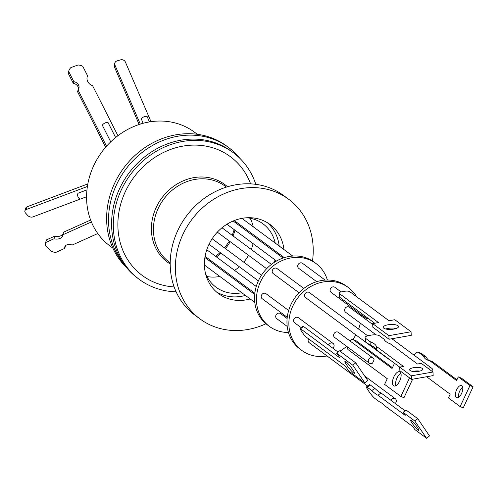 <?xml version="1.0" encoding="UTF-8"?>
<svg xmlns="http://www.w3.org/2000/svg" width="498" height="498" viewBox="0 0 498 498"><rect width="100%" height="100%" fill="white"/><g stroke="black" fill="none" stroke-linecap="round" stroke-linejoin="round"><path stroke-width="0.75" d="M174.144 286.935A73.953 65.238 -53.4 0 1 156.689 283.275A73.953 65.238 -53.4 0 1 124.624 193.212A73.953 65.238 -53.4 0 1 215.97 148.877A73.953 65.238 -53.4 0 1 250.6 183.849M176.111 291.778A78.883 69.589 -53.4 0 1 154.716 287.757A78.883 69.589 -53.4 0 1 139.34 279.44A78.883 69.589 -53.4 0 1 124.992 182.897A78.883 69.589 -53.4 0 1 217.943 144.401A78.883 69.589 -53.4 0 1 233.319 152.718A78.883 69.589 -53.4 0 1 255.804 184.322M233.319 152.718L231.601 151.442A78.883 69.589 126.6 0 0 216.225 143.125A78.883 69.589 126.6 0 0 129.43 172.408A78.883 69.589 126.6 0 0 123.952 264.17A78.883 69.589 -53.4 0 1 124.705 170.702A78.883 69.589 -53.4 0 1 213.169 139.154A78.883 69.589 -53.4 0 1 228.551 147.47A78.883 69.589 -53.4 0 1 239.725 158.19M139.34 279.44L137.622 278.164A78.883 69.589 -53.4 0 1 123.952 264.17M228.551 147.47L226.64 146.057A78.883 69.589 126.6 0 0 211.264 137.741A78.883 69.589 126.6 0 0 120.659 172.414A78.883 69.589 126.6 0 0 126.61 267.663M197.314 134.292L194.407 132.132A70.872 62.518 126.6 0 0 180.593 124.656A70.872 62.518 126.6 0 0 97.079 159.242A70.872 62.518 126.6 0 0 109.977 245.981L112.884 248.135M86.969 189.856L78.46 193.056A3.156 1.749 69.4 0 0 77.663 195.639A3.156 1.749 69.4 0 0 79.45 198.721A3.156 1.749 69.4 0 0 80.688 198.963L86.59 196.741M151 121.68L125.409 62.063A3.785 3.355 18 0 0 122.234 59.741A3.785 3.355 18 0 0 120.541 59.86L117.061 60.893A3.785 3.355 18 0 0 114.851 62.96A3.785 3.355 18 0 0 114.97 65.17L140.274 124.12M106.522 146.225L78.093 90.063A5.845 5.179 18 0 0 78.827 88.669A5.845 5.179 18 0 0 73.853 81.691L68.656 71.432A9.948 8.821 -162 0 1 68.824 70.853A9.948 8.821 -162 0 1 70.859 67.603L77.981 65.008A9.948 8.821 -162 0 1 79.082 65.101A9.948 8.821 -162 0 1 82.768 66.29L87.548 75.727L87.131 77.016M283.947 249.535A43.102 38.022 126.6 0 0 269.972 224.449A43.102 38.022 126.6 0 0 208.332 245.744A43.102 38.022 126.6 0 0 218.622 293.689A43.102 38.022 126.6 0 0 250.189 298.962M216.313 291.816A43.102 38.022 126.6 0 0 245.414 295.426M252.449 292.787A43.102 38.022 126.6 0 0 253.494 292.276M205.456 273.265A39.442 34.792 126.6 0 0 216.026 287.209A39.442 34.792 126.6 0 0 241.816 292.756M249.374 290.502A39.442 34.792 126.6 0 0 250.469 290.029M206.938 276.514A39.442 34.792 126.6 0 0 219.855 276.465M227.405 274.211A39.442 34.792 126.6 0 0 228.501 273.738M234.57 270.389A39.442 34.792 126.6 0 0 239.308 266.735M243.759 262.172A39.442 34.792 126.6 0 0 248.533 255.293M312.489 261.002A74.47 65.692 126.6 0 0 288.659 199.256L283.499 195.434A74.47 65.692 126.6 0 0 177.008 232.217A74.47 65.692 126.6 0 0 194.78 315.06L199.941 318.882A74.47 65.692 126.6 0 0 265.944 323.762M288.659 199.256A74.47 65.692 126.6 0 0 182.162 236.046A74.47 65.692 126.6 0 0 199.941 318.882M288.46 332.496A39.124 34.518 -53.4 0 1 269.362 326.371L267.457 324.957A39.124 34.518 -53.4 0 1 258.113 281.426A39.124 34.518 -53.4 0 1 314.07 262.097L315.981 263.517A39.124 34.518 -53.4 0 1 327.385 280.013M269.362 326.371A39.124 34.518 -53.4 0 1 260.024 282.845A39.124 34.518 -53.4 0 1 315.981 263.517M325.144 280.088L302.498 263.293A3.156 2.783 126.6 0 0 301.881 262.963A3.156 2.783 126.6 0 0 298.165 264.5A3.156 2.783 126.6 0 0 298.738 268.36L316.697 281.681M303.824 288.442L276.988 268.54A3.156 2.783 126.6 0 0 276.371 268.204A3.156 2.783 126.6 0 0 272.655 269.748A3.156 2.783 126.6 0 0 273.228 273.607L299.043 292.749M288.672 310.503L265.988 293.689A3.156 2.783 126.6 0 0 261.475 295.246A3.156 2.783 126.6 0 0 262.228 298.756L287.246 317.307M287.116 318.496L280.499 313.584A3.156 2.783 126.6 0 0 275.985 315.147A3.156 2.783 126.6 0 0 276.739 318.658L287.209 326.42M327.055 355.97A39.124 34.518 -53.4 0 1 301.776 350.411L299.864 348.992A39.124 34.518 -53.4 0 1 290.527 305.467A39.124 34.518 -53.4 0 1 346.484 286.138L348.388 287.551A39.124 34.518 -53.4 0 1 356.624 296.74M301.776 350.411A39.124 34.518 -53.4 0 1 292.438 306.886A39.124 34.518 -53.4 0 1 348.388 287.551M361.299 314.761A39.124 34.518 -53.4 0 1 361.274 316.025M360.334 323.183A39.124 34.518 -53.4 0 1 358.572 329.041M341.111 291.928L334.905 287.334A3.156 2.783 126.6 0 0 334.295 286.997A3.156 2.783 126.6 0 0 330.572 288.541A3.156 2.783 126.6 0 0 331.151 292.401L365.806 318.104A3.156 2.783 -53.4 0 1 364.766 315.869M368.252 318.452A3.156 2.783 -53.4 0 1 366.422 318.44A3.156 2.783 -53.4 0 1 365.806 318.104M367.686 335.801L309.401 292.575A3.156 2.783 126.6 0 0 308.785 292.245A3.156 2.783 126.6 0 0 305.069 293.783A3.156 2.783 126.6 0 0 305.641 297.648L388.048 358.765A3.156 2.783 -53.4 0 1 387.338 357.931M389.05 359.207A3.156 2.783 -53.4 0 1 388.664 359.095A3.156 2.783 -53.4 0 1 388.048 358.765M328.543 345.002A3.156 2.783 -53.4 0 1 328.549 344.99A3.156 2.783 -53.4 0 1 333.062 343.427L298.402 317.724A3.156 2.783 126.6 0 0 293.888 319.28A3.156 2.783 126.6 0 0 294.642 322.791L301.253 327.696M333.062 343.427A3.156 2.783 -53.4 0 1 333.816 346.938A3.156 2.783 -53.4 0 1 332.863 348.214M308.567 338.845A3.156 2.783 126.6 0 0 308.399 339.182A3.156 2.783 126.6 0 0 309.152 342.692L367.611 386.05M390.837 400.23A3.156 2.783 -53.4 0 1 395.319 398.742A3.156 2.783 -53.4 0 1 396.072 402.253A3.156 2.783 -53.4 0 1 395.194 403.461M373.077 358.081L338.416 332.378A3.156 2.783 126.6 0 0 333.903 333.934A3.156 2.783 126.6 0 0 334.656 337.445L369.317 363.148A3.156 2.783 -53.4 0 1 368.564 359.643A3.156 2.783 -53.4 0 1 373.077 358.081A3.156 2.783 -53.4 0 1 374.091 359.842L372.56 363.104A3.156 2.783 -53.4 0 1 369.317 363.148M372.697 324.497L349.415 307.235A3.156 2.783 126.6 0 0 344.902 308.791A3.156 2.783 126.6 0 0 345.656 312.302L376.127 334.899M428.342 368.57A3.156 2.783 -53.4 0 1 431.822 368.346A3.156 2.783 -53.4 0 1 432.787 371.228L432.563 371.701M397.939 325.704A7.657 2.459 177.2 0 1 398.506 326.576A7.657 2.459 177.2 0 1 392.393 329.29A7.657 2.459 177.2 0 1 383.777 328.194A7.657 2.459 177.2 0 1 383.211 327.329A7.657 2.459 177.2 0 1 389.324 324.609A7.657 2.459 177.2 0 1 397.939 325.704M386.174 341.734A30.708 9.854 177.2 0 1 384.095 339.231L379.532 335.851A6.312 2.023 177.2 0 0 371.315 335.104L368.981 335.515A6.312 2.023 177.2 0 0 365.065 337.594L365.239 341.18A6.312 2.023 -2.8 0 0 365.706 341.896L370.269 345.276L370.089 341.69A30.708 9.854 177.2 0 1 376.345 346.334L403.492 366.466L399.701 367.132L411.398 375.809L432.986 372.012L421.289 363.341L417.498 364.007L390.345 343.869A30.708 9.854 177.2 0 1 386.174 341.734M422.292 368.42A6.561 2.104 177.2 0 1 422.783 369.161A6.561 2.104 177.2 0 1 417.542 371.489A6.561 2.104 177.2 0 1 410.159 370.549A6.561 2.104 177.2 0 1 409.667 369.809A6.561 2.104 177.2 0 1 414.909 367.48A6.561 2.104 177.2 0 1 422.292 368.42M345.849 361.629A7.657 1.058 51.7 0 1 351.619 368.047A7.657 1.058 51.7 0 1 354.445 373.288A7.657 1.058 51.7 0 1 353.549 372.927A7.657 1.058 51.7 0 1 347.785 366.509A7.657 1.058 51.7 0 1 344.952 361.268A7.657 1.058 51.7 0 1 345.849 361.629M405.098 410.8L380.989 392.922A30.708 4.245 51.7 0 1 378.43 391.44A30.708 4.245 51.7 0 1 374.733 388.284L371.788 390.606L367.231 387.226L370.176 384.904A6.312 0.872 -128.3 0 0 369.435 384.605L366.491 386.934A6.312 0.872 51.7 0 1 367.231 387.226M366.491 386.934A6.312 0.872 51.7 0 0 368.016 390.115L369.286 391.976A6.312 0.872 51.7 0 0 374.845 398.406L379.401 401.786A30.708 4.245 51.7 0 1 385.657 406.424L412.805 426.556L414.865 429.587L426.562 438.259L414.828 421.028L403.131 412.35L405.191 415.382L378.044 395.244A30.708 4.245 51.7 0 1 375.486 393.762A30.708 4.245 51.7 0 1 371.788 390.606M411.429 420.374A6.561 0.909 51.7 0 1 416.372 425.877A6.561 0.909 51.7 0 1 418.793 430.372A6.561 0.909 51.7 0 1 418.027 430.06A6.561 0.909 51.7 0 1 413.085 424.557A6.561 0.909 51.7 0 1 410.663 420.069A6.561 0.909 51.7 0 1 411.429 420.374M400.025 371.987A7.657 3.517 112 0 1 399.882 380.615A7.657 3.517 112 0 1 393.93 385.981A7.657 3.517 112 0 1 393.563 385.776A7.657 3.517 112 0 1 393.713 377.148A7.657 3.517 112 0 1 399.657 371.782A7.657 3.517 112 0 1 400.025 371.987M456.317 397.547A6.561 3.013 -68 0 0 456.629 397.728A6.561 3.013 -68 0 0 461.727 393.127A6.561 3.013 -68 0 0 461.858 385.732A6.561 3.013 -68 0 0 461.54 385.552A6.561 3.013 -68 0 0 456.442 390.152A6.561 3.013 -68 0 0 456.317 397.547M414.124 355.223A6.312 2.895 112 0 1 418.289 352.248A6.312 2.895 112 0 1 418.588 352.416L423.144 355.796A30.708 14.093 -68 0 0 427.265 359.967A30.708 14.093 -68 0 0 429.401 360.434L456.548 380.572L458.285 376.88L461.403 378.138L473.1 386.809L463.246 407.837L460.127 406.58L448.43 397.902L450.161 394.211L426.618 376.749M418.588 352.416L421.706 353.673A6.312 2.895 -68 0 0 421.408 353.505L418.289 352.248M421.706 353.673L426.269 357.054A30.708 14.093 -68 0 0 428.909 360.39M429.401 360.434L432.519 361.697L456.915 379.787M462.679 387.22A6.561 3.013 -68 0 0 458.608 397.317M394.516 363.26L392.069 368.483L352.914 339.443L356.033 340.707A3.785 1.737 -68 0 0 355.852 340.601A3.785 1.737 -68 0 0 355.653 340.551M356.033 340.707L392.436 367.698M412.63 379.202L403.971 397.697L400.846 396.439L409.543 377.882M400.871 373.276A7.657 3.517 -68 0 0 396.657 378.822A7.657 3.517 -68 0 0 395.842 385.745M300.568 328.767L339.723 357.807L336.548 353.144L352.789 365.19L364.841 382.887L348.606 370.842L345.431 366.186L306.276 337.146A3.785 0.523 51.7 0 1 302.94 333.293L301.041 330.498A3.785 0.523 51.7 0 1 300.126 328.587A3.785 0.523 51.7 0 1 300.568 328.767L303.512 326.439L337.986 352.011M365.706 341.896L365.532 338.31A6.312 2.023 177.2 0 1 365.065 337.594M365.532 338.31L370.089 341.69M374.726 323.252L339.505 297.132L339.331 293.552A3.785 1.214 177.2 0 1 339.051 293.123A3.785 1.214 177.2 0 1 341.398 291.872L344.902 291.262A3.785 1.214 177.2 0 1 349.833 291.704L388.988 320.743L394.821 319.722L411.055 331.761L411.236 335.341L389.063 339.238L372.828 327.198L372.653 323.613L388.888 335.658L411.055 331.761M339.331 293.552L378.486 322.592L372.653 323.613M423.144 355.796L426.269 357.054M458.285 376.88L469.981 385.552L473.1 386.809M469.981 385.552L460.127 406.58M347.672 347.1A3.785 1.737 -68 0 0 348.121 349.677L387.276 378.71L384.612 384.394L400.846 396.439M352.914 339.443A3.785 1.737 -68 0 0 352.733 339.343A3.785 1.737 -68 0 0 350.231 341.136M414.828 421.028L417.772 418.706L429.506 435.937L426.562 438.259M417.772 418.706L406.075 410.028L403.131 412.35M380.989 392.922L378.044 395.244M374.733 388.284L370.176 384.904M300.126 328.587L303.07 326.265A3.785 0.523 51.7 0 1 303.512 326.439M336.548 353.144L339.493 350.822L355.728 362.861L367.779 380.559L364.841 382.887M352.789 365.19L355.728 362.861M412.873 371.446A6.561 2.104 177.2 0 1 419.752 371.11M370.269 345.276A30.708 9.854 177.2 0 1 376.519 349.913L376.345 346.334M376.519 349.913L399.732 367.126M411.398 375.809L411.578 379.389L399.875 370.711L399.701 367.132M411.578 379.389L433.167 375.598L432.986 372.012M396.178 328.481A7.657 2.459 -2.8 0 0 385.72 328.997M388.888 335.658L389.063 339.238M339.505 297.132A3.785 1.214 177.2 0 1 339.225 296.702L339.051 293.123M355.833 334.874A39.124 34.518 -53.4 0 1 352.901 339.412M346.602 346.309A39.124 34.518 -53.4 0 1 339.935 351.152M251.278 249.473A39.442 34.792 126.6 0 0 253.059 243.628M254.03 236.488A39.442 34.792 126.6 0 0 254.067 235.237M253.221 226.746A39.442 34.792 126.6 0 0 250.145 218.249M274.417 262.278A39.442 34.792 126.6 0 0 275.021 259.919M275.992 252.779A39.442 34.792 126.6 0 0 276.029 251.521M275.182 243.036A39.442 34.792 126.6 0 0 263.019 223.845A39.442 34.792 126.6 0 0 246.603 217.775M279.179 255.144A43.102 38.022 126.6 0 0 279.291 253.943M279.173 245.993A43.102 38.022 126.6 0 0 267.507 222.787M87.399 186.489L26.288 209.502L27.147 206.763A3.785 2.571 -162.7 0 0 25.759 208.096L24.9 210.835A3.785 2.571 -162.7 0 0 25.566 213.076L27.788 215.534A3.785 2.571 -162.7 0 0 32.961 216.885L80.396 199.026M27.147 206.763L87.841 183.905M105.644 147.227L77.551 91.725L78.093 90.063M78.472 89.478A5.845 5.179 18 0 0 73.312 83.359L68.114 73.094L68.656 71.432M68.824 70.853L68.282 72.521A9.948 8.821 18 0 0 68.114 73.094M114.851 62.96L114.291 64.684A3.785 3.355 18 0 0 114.409 66.888L114.97 65.17M139.135 124.488L114.409 66.888M97.789 233.537L72.135 245.066A5.845 3.965 -162.7 0 0 64.771 246.896A5.845 3.965 -162.7 0 0 64.721 248.402L55.639 252.486A9.948 6.754 17.3 0 1 50.896 251.042L45.841 246.018A9.948 6.754 17.3 0 1 45.623 242.538L46.451 239.887L54.811 236.127A8.211 5.578 -162.7 0 0 63.14 233.861M45.623 242.538L53.983 238.779A8.211 5.578 -162.7 0 0 62.686 235.685A8.211 5.578 -162.7 0 0 62.848 234.795L63.676 232.136L90.63 220.016M65.537 245.682A5.845 3.965 -162.7 0 0 65.555 245.744L64.721 248.402M26.288 209.502A3.785 2.571 -162.7 0 0 24.9 210.835M73.853 81.691L73.312 83.359M87.548 75.727A8.211 7.283 18 0 0 87.306 76.362A8.211 7.283 18 0 0 92.616 85.743L117.92 135.711M115.617 137.516L108.091 122.657A3.156 1.096 153.1 0 0 104.785 123.106A3.156 1.096 153.1 0 0 102.464 125.508L110.737 141.849M149.437 121.917L147.19 116.681A3.156 1.152 156.8 0 0 143.841 116.868A3.156 1.152 156.8 0 0 141.395 119.171L143.156 123.28M53.983 238.779L54.811 236.127M62.848 234.795L91.395 221.959M226.378 187.086L225.146 186.177A47.142 41.583 126.6 0 0 215.958 181.204A47.142 41.583 126.6 0 0 160.412 204.211A47.142 41.583 126.6 0 0 168.984 261.904L170.216 262.82M170.21 263.99A48.25 42.56 -53.4 0 1 157.573 204.715A48.25 42.56 -53.4 0 1 215.391 179.448A48.25 42.56 -53.4 0 1 227.499 186.744M209.49 260.921A42.598 37.574 126.6 0 0 210.536 260.417M216.393 256.906A42.598 37.574 126.6 0 0 221.025 253.171M225.413 248.57A42.598 37.574 126.6 0 0 230.213 241.704M233.033 235.94A42.598 37.574 126.6 0 0 234.956 230.201M236.201 223.272A42.598 37.574 126.6 0 0 236.307 222.064M204.896 257.516L254.708 294.455M234.272 220.552L284.283 257.647M212.148 238.729L261.431 275.282M233.157 221.012L283.088 258.039M217.321 232.149L266.629 268.715M206.77 249.766L256.258 286.468M364.698 376.027L395.319 398.742M391.901 338.74L431.822 368.346M355.852 340.601L352.733 339.343M205.083 256.37L254.833 293.266M222.008 227.767L271.41 264.407M226.926 224.243L276.508 261.014M209.017 244.263L258.369 280.866M241.91 218.367L292.731 256.053M204.41 265.017L254.795 302.379M208.762 260.386L209.795 259.869M215.603 256.314L220.203 252.561M224.579 247.954L229.379 241.088M232.224 235.342L234.185 229.628M235.498 222.743L235.61 221.548"/></g></svg>

